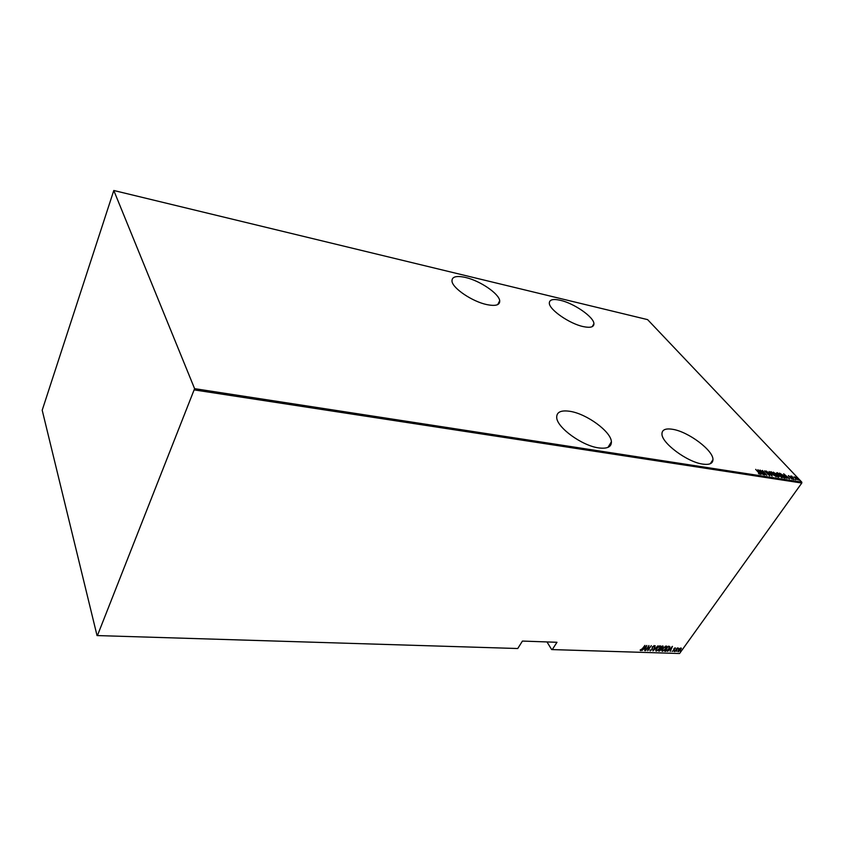 <?xml version="1.0" encoding="UTF-8"?>
<svg xmlns="http://www.w3.org/2000/svg" width="844" height="844" viewBox="0 0 844 844"><rect width="100%" height="100%" fill="white"/><g stroke="black" fill="none" stroke-linecap="round" stroke-linejoin="round"><path stroke-width="1.27" d="M598.649 447.9C607.3 448.997 611.552 446.951 611.404 441.771C611.109 431.653 586.717 413.845 570.101 411.344C560.922 409.962 556.46 412.072 556.713 417.696C557.167 427.665 582.138 445.79 598.649 447.9M486.703 304.568C495.671 306.372 500.017 305.095 499.711 300.738C499.026 293.628 479.877 280.672 465.519 277.454C456.182 275.429 451.667 276.726 452.004 281.337C452.764 288.374 472.376 301.582 486.703 304.568M702.873 464.126C709.435 465.012 712.8 463.535 712.958 459.716C713.591 450.538 688.166 431.558 672.584 429.301C665.589 428.193 662.044 429.712 661.949 433.858C661.401 442.857 687.354 462.227 702.873 464.126M583.278 326.607C590.441 328.084 593.997 327.092 593.933 323.653C593.817 317.006 574.025 303.312 560.405 300.306C552.936 298.649 549.244 299.652 549.328 303.302C549.476 309.853 569.7 323.811 583.278 326.607M97.419 635.564L194.595 388.651L801.779 482.114L647.622 319.633L113.792 190.491L42.2 410.226L97.039 635.564L517.752 648.519L522.425 641.071L556.977 642.284L552.261 649.585L679.568 653.509L551.67 649.574L546.986 641.936M793.961 476.934L795.692 477.208L798.097 479.951L793.961 476.934M794.056 479.508L790.744 475.995L791.915 476.227L794.056 479.508M788.507 475.583L792.083 479.118L788.349 475.816M784.952 478.094L784.002 477.947L779.476 473.115L784.319 475.984L785.595 477.904L784.952 478.094M777.841 476.997L773.336 472.144L778.368 475.9L779.033 476.966L777.841 476.997M772.176 476.111L766.32 471.036L771.342 475.183L769.095 471.479L772.176 476.111M764.759 474.972L759.99 470.045L765.645 474.212L762.385 470.424L766.869 475.299L761.225 471.121L764.759 474.972M758.65 472.608L755.675 469.359L760.064 474.191L758.513 473.621L759.494 473.727L758.65 472.608M194.595 388.651L113.792 190.491M757.87 469.707L763.799 474.813L760.275 472.925L760.982 474.381L757.87 469.707M769.644 475.826L764.675 470.846L766.489 471.659L765.35 471.205L765.466 471.754L769.338 475.32M771.764 473.99L770.488 471.944L770.983 471.669L774.982 474.465L776.248 476.522L771.764 473.99M777.946 474.95L776.659 472.914L777.145 472.64L781.133 475.436L782.42 477.482L777.946 474.95M783.665 473.779L789.573 478.812L786.123 476.955L786.861 478.39L783.665 473.779M792.748 479.012L793.476 479.413L792.748 479.012M795.185 479.392L795.903 479.793L795.185 479.392M799.099 479.993L799.827 480.394L799.099 479.993M517.752 648.519L97.039 635.564M679.642 648.561L680.939 647.981L681.361 648.614L678.217 651.779L678.397 649.848L679.642 648.561M674.683 651.6L677.31 647.918L677.183 648.477L678.376 648.023L674.683 651.6M675.189 647.781L673.828 650.555L672.109 651.368L673.554 650.566L673.913 648.73L675.189 647.781L675.411 648.329M665.652 651.304L664.703 651.283L668.29 646.209L669.746 646.451L668.954 648.899L665.652 651.304L664.903 650.998M658.594 651.083L662.181 645.998L663.226 646.251L661.401 649.701L658.594 651.083M652.971 650.903L655.208 645.755L653.699 649.922L657.961 645.85L652.971 650.903M645.628 650.671L648.93 645.533L648.203 649.648L651.304 645.618L647.717 650.735L648.435 646.641L645.491 650.471M642.263 648.804L644.921 645.386L642.506 648.867L640.512 650.64L640.163 650.028L642.263 648.804M679.568 653.509L801.8 483.032L194.521 389.949M646.831 645.46L644.679 650.64L645.09 648.973L643.761 648.93L641.894 650.555L646.831 645.46M650.26 650.956L650.102 649.806L650.629 650.429L651.842 649.585L652.444 646.747L654.311 645.787L653.752 646.778L653.625 646.103L652.729 646.736L652.106 649.595L649.912 650.629M656.558 648.435L660.05 645.787L660.641 646.209L659.786 648.519L656.305 651.146L655.725 650.724L656.558 648.435M662.698 648.646L666.169 646.008L666.76 646.42L665.895 648.73L662.424 651.336L661.854 650.935L662.698 648.646M672.446 646.356L670.231 651.452L670.674 649.817L669.397 649.774L667.541 651.368L672.446 646.356M673.955 651.209L674.609 650.872L673.955 651.209M676.371 651.294L677.025 650.946L676.371 651.294M680.275 651.42L680.929 651.072L680.275 651.42M801.779 482.114L801.8 483.032M640.944 650.112L640.512 650.64M644.141 648.224L645.312 648.445L645.069 648.941M643.74 648.635L645.09 648.973M645.312 648.445L646.166 646.451L644.267 648.403M648.646 645.934L648.203 649.648M654.111 645.586L654.227 646.472M652.264 647.105L652.528 647.928M652.317 647.622L652.106 648.962M650.724 650.418L650.049 650.65M660.419 645.892L660.156 647.253M657.096 650.555L656.305 651.146M655.988 649.395L656.664 650.619L659.512 648.509L660.187 646.704L659.691 646.314L656.822 648.445L655.967 649.964M659.966 646.388L659.058 646.082M663.025 646.061L662.783 646.747M661.591 648.213L661.401 649.078M660.008 650.555L659.417 651.114M661.042 648.466L660.493 648.392M662.561 646.557L662.002 646.24M662.445 646.546L660.926 648.16L662.551 647.316L662.234 646.24M660.736 648.688L659.227 650.576L661.137 649.69L661.401 648.952L660.525 648.392M666.538 646.103L666.275 647.453M663.205 650.756L662.424 651.336M662.118 649.616L662.297 650.46M666.085 646.599L665.199 646.293M665.631 648.719L665.821 646.525L662.962 648.656L662.308 650.471L662.783 650.819L665.631 648.719M669.862 646.662L669.366 647.58M668.047 646.557L665.336 650.766L666.665 650.682L665.441 651.009M669.165 646.799L668.121 646.451M669.039 646.631L668.184 646.747M666.665 650.682L668.691 648.888L669.25 646.926M669.376 649.49L670.674 649.817M670.906 649.3L671.782 647.337L669.893 649.258L670.906 649.3M673.807 648.888L674.124 649.975M681.161 648.023L681.361 648.614M681.15 648.319L680.939 648.962M680.475 649.922L680.612 648.435L678.207 651.083L680.475 649.922M759.948 472.83L761.014 472.608L758.767 470.657L759.959 472.45L761.014 472.608M775.71 476.058L776.005 476.786M771.036 472.503L772.038 474.022L775.71 476.037L774.708 474.423L771.036 472.418M773.758 472.598L775.509 474.233L776.111 474.18L775.731 473.558L773.969 472.83M775.647 474.634L776.353 474.792M777.546 476.681L778.759 477.134M778.041 476.596L778.105 475.858L775.963 474.729L777.651 476.533M781.249 477.514L781.882 477.008L782.166 477.736M777.208 473.473L781.438 477.229M781.882 477.008L780.869 475.394L777.208 473.378M779.898 473.568L780.5 473.695M785.004 477.461L785.331 478.115M783.949 477.894L784.762 477.799M780.204 473.653L783.802 477.493L784.931 477.567L784.055 475.942L780.109 473.79M785.796 476.86L786.808 476.638L784.561 474.708L785.785 476.48L786.808 476.638M794.257 477.271L797.612 479.55L794.404 477.071M551.67 649.574L552.261 649.585M607.986 447.373L611.404 441.771M497.717 304.6L499.711 300.738M710.3 463.715L712.958 459.716M592.224 326.649L593.933 323.653"/></g></svg>
